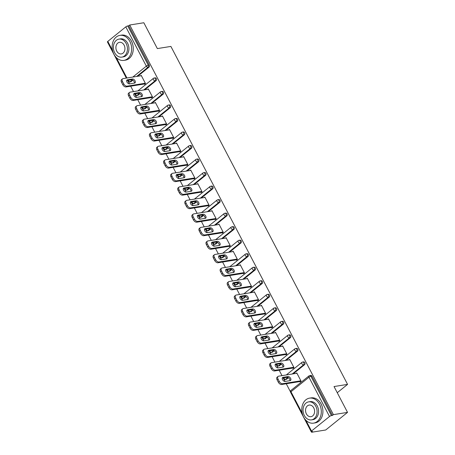 <?xml version="1.0" encoding="UTF-8"?>
<svg xmlns="http://www.w3.org/2000/svg" width="455" height="455" viewBox="0 0 455 455"><rect width="100%" height="100%" fill="white"/><g stroke="black" fill="none" stroke-linecap="round" stroke-linejoin="round"><path stroke-width="0.68" d="M126.331 78.101L107.431 41.945A1.519 0.392 -27.6 0 1 107.807 41.394L125.807 26.868A1.519 0.392 -27.6 0 1 127.73 25.946L128.759 25.781L129.715 25.008L143.837 22.75L157.345 48.588L170.887 46.421L347.569 384.384L334.027 386.545L347.535 412.384L325.717 429.992L311.595 432.25L312.551 431.482L311.521 431.647A1.519 0.392 152.4 0 1 311.129 431.579L290.591 392.301A1.519 0.392 152.4 0 1 290.973 391.755L302.194 413.214M128.316 81.667L129.476 83.891M130.682 86.194L133.514 91.609M134.72 93.912L134.868 94.202M135.385 95.192L136.551 97.415M137.757 99.719L140.584 105.133M141.789 107.437L141.943 107.727M142.455 108.717L143.621 110.94M144.826 113.249L147.653 118.658M148.859 120.962L149.012 121.252M149.53 122.241L150.69 124.465M151.896 126.774L154.728 132.183M155.929 134.487L156.082 134.777M156.6 135.766L157.76 137.99M158.966 140.299L161.798 145.708M163.004 148.012L163.152 148.302M163.669 149.291L164.835 151.515M166.041 153.824L168.868 159.233M170.073 161.542L170.227 161.832M170.739 162.816L171.905 165.04M173.11 167.349L175.937 172.763M177.143 175.067L177.296 175.357M177.808 176.341L178.974 178.565M180.18 180.874L183.012 186.288M184.212 188.592L184.366 188.882M184.884 189.866L186.044 192.095M187.25 194.399L190.082 199.813M191.288 202.117L191.436 202.407M191.953 203.391L193.119 205.62M194.325 207.924L197.151 213.338M198.357 215.642L198.505 215.932M199.023 216.916L200.189 219.145M201.394 221.448L204.221 226.863M205.427 229.166L205.58 229.456M206.092 230.44L207.258 232.67M208.464 234.973L211.296 240.388M212.496 242.691L212.65 242.981M213.167 243.971L214.328 246.195M215.533 248.498L218.366 253.913M219.572 256.216L219.719 256.506M220.237 257.496L221.397 259.72M222.603 262.023L225.435 267.438M226.641 269.741L226.789 270.031M227.307 271.021L228.473 273.245M229.678 275.554L232.505 280.962M233.711 283.266L233.864 283.556M234.376 284.546L235.542 286.769M236.748 289.079L239.575 294.487M240.78 296.791L240.934 297.081M241.451 298.071L242.612 300.294M243.817 302.603L246.65 308.012M247.85 310.316L248.003 310.611M248.521 311.595L249.681 313.819M250.887 316.128L253.719 321.543M254.925 323.846L255.073 324.136M255.591 325.12L256.757 327.344M257.962 329.653L260.789 335.068M261.995 337.371L262.148 337.661M262.66 338.645L263.826 340.875M265.032 343.178L267.858 348.593M269.064 350.896L269.218 351.186M269.735 352.17L270.896 354.399M272.101 356.703L274.934 362.117M276.134 364.421L276.287 364.711M276.805 365.695L277.965 367.924M279.171 370.228L282.003 375.642M283.209 377.946L283.357 378.236M283.875 379.22L285.04 381.449M286.246 383.753L290.432 391.761M311.288 431.659L311.595 432.25M337.252 392.71L347.569 384.384M329.505 416.501L308.973 377.229A1.519 0.392 152.4 0 1 310.896 376.302A1.519 1.16 -99.1 0 0 309.701 375.574L310.731 375.409A1.519 1.16 80.9 0 1 311.925 376.137L310.896 376.302L331.428 415.58A1.519 0.392 152.4 0 0 329.505 416.501L311.504 431.027A1.519 0.392 152.4 0 0 311.129 431.579M311.925 376.137L332.457 415.415L333.413 414.641L347.535 412.384M331.428 415.58L332.457 415.415M129.715 25.008L333.413 414.641M296.182 373.373L296.762 372.907L301.068 381.142L300.112 381.91L299.93 381.563M128.759 25.781L149.297 65.054A1.519 1.16 80.9 0 1 149.018 67.124L137.666 76.286M132.854 80.177L131.023 81.65A1.519 1.16 80.9 0 1 130.579 81.849L129.55 82.014A1.519 1.16 -99.1 0 0 129.988 81.815L131.023 81.65M138.093 95.175A1.519 1.16 80.9 0 1 137.655 95.374L136.619 95.539A1.519 1.16 -99.1 0 0 137.063 95.34L138.093 95.175L139.924 93.702M156.093 80.649L155.058 80.814A1.519 1.16 80.9 0 0 155.331 78.743A1.519 1.16 -99.1 0 0 154.143 78.015L155.172 77.85A1.519 1.16 80.9 0 1 156.366 78.578A1.519 1.16 80.9 0 1 156.093 80.649L144.736 89.811M145.162 108.7A1.519 1.16 80.9 0 1 144.724 108.904L143.689 109.069A1.519 1.16 -99.1 0 0 144.133 108.864L145.162 108.7L146.993 107.226M163.163 94.174L162.128 94.339A1.519 1.16 80.9 0 0 162.407 92.268A1.519 1.16 -99.1 0 0 161.212 91.54L162.242 91.375A1.519 1.16 80.9 0 1 163.436 92.103A1.519 1.16 80.9 0 1 163.163 94.174L151.811 103.336M152.232 122.23A1.519 1.16 80.9 0 1 151.794 122.429L150.764 122.594A1.519 1.16 -99.1 0 0 151.202 122.395L152.232 122.23L154.063 120.751M170.233 107.699L169.203 107.863A1.519 1.16 80.9 0 0 169.476 105.793A1.519 1.16 -99.1 0 0 168.282 105.065L169.311 104.9A1.519 1.16 80.9 0 1 170.506 105.628A1.519 1.16 80.9 0 1 170.233 107.699L158.88 116.867M159.307 135.755A1.519 1.16 80.9 0 1 158.863 135.954L157.834 136.119A1.519 1.16 -99.1 0 0 158.272 135.92L159.307 135.755L161.133 134.276M177.302 121.229L176.273 121.394A1.519 1.16 80.9 0 0 176.546 119.324A1.519 1.16 -99.1 0 0 175.351 118.59L176.386 118.425A1.519 1.16 80.9 0 1 177.581 119.159A1.519 1.16 80.9 0 1 177.302 121.229L165.95 130.392M166.376 149.28A1.519 1.16 80.9 0 1 165.938 149.479L164.903 149.644A1.519 1.16 -99.1 0 0 165.341 149.445L166.376 149.28L168.208 147.801M184.377 134.754L183.342 134.919A1.519 1.16 80.9 0 0 183.615 132.849A1.519 1.16 -99.1 0 0 182.421 132.115L183.456 131.95A1.519 1.16 80.9 0 1 184.65 132.684A1.519 1.16 80.9 0 1 184.377 134.754L173.019 143.916M173.446 162.805A1.519 1.16 80.9 0 1 173.008 163.004L171.973 163.169A1.519 1.16 -99.1 0 0 172.417 162.97L173.446 162.805L175.277 161.326M191.447 148.279L190.412 148.444A1.519 1.16 80.9 0 0 190.69 146.374A1.519 1.16 -99.1 0 0 189.496 145.64L190.526 145.475A1.519 1.16 80.9 0 1 191.72 146.209A1.519 1.16 80.9 0 1 191.447 148.279L180.095 157.441M180.516 176.33A1.519 1.16 80.9 0 1 180.078 176.529L179.048 176.694A1.519 1.16 -99.1 0 0 179.486 176.494L180.516 176.33L182.347 174.851M198.517 161.804L197.487 161.969A1.519 1.16 80.9 0 0 197.76 159.898A1.519 1.16 -99.1 0 0 196.566 159.165L197.595 159A1.519 1.16 80.9 0 1 198.789 159.733A1.519 1.16 80.9 0 1 198.517 161.804L187.164 170.966M187.591 189.854A1.519 1.16 80.9 0 1 187.147 190.054L186.118 190.218A1.519 1.16 -99.1 0 0 186.556 190.019L187.591 189.854L189.417 188.376M205.586 175.329L204.557 175.493A1.519 1.16 80.9 0 0 204.83 173.423A1.519 1.16 -99.1 0 0 203.635 172.69L204.67 172.525A1.519 1.16 80.9 0 1 205.865 173.258A1.519 1.16 80.9 0 1 205.586 175.329L194.234 184.491M194.66 203.379A1.519 1.16 80.9 0 1 194.217 203.578L193.187 203.743A1.519 1.16 -99.1 0 0 193.625 203.544L194.66 203.379L196.492 201.901M212.661 188.853L211.626 189.018A1.519 1.16 80.9 0 0 211.899 186.948A1.519 1.16 -99.1 0 0 210.705 186.22L211.74 186.055A1.519 1.16 80.9 0 1 212.934 186.783A1.519 1.16 80.9 0 1 212.661 188.853L201.303 198.016M201.73 216.904A1.519 1.16 80.9 0 1 201.292 217.103L200.257 217.268A1.519 1.16 -99.1 0 0 200.7 217.069L201.73 216.904L203.561 215.425M219.731 202.378L218.696 202.543A1.519 1.16 80.9 0 0 218.974 200.473A1.519 1.16 -99.1 0 0 217.78 199.745L218.81 199.58A1.519 1.16 80.9 0 1 220.004 200.308A1.519 1.16 80.9 0 1 219.731 202.378L208.373 211.541M208.799 230.429A1.519 1.16 80.9 0 1 208.362 230.628L207.332 230.793A1.519 1.16 -99.1 0 0 207.77 230.594L208.799 230.429L210.631 228.956M226.8 215.903L225.771 216.068A1.519 1.16 80.9 0 0 226.044 213.998A1.519 1.16 -99.1 0 0 224.85 213.27L225.879 213.105A1.519 1.16 80.9 0 1 227.073 213.833A1.519 1.16 80.9 0 1 226.8 215.903L215.448 225.066M215.875 243.954A1.519 1.16 80.9 0 1 215.431 244.153L214.402 244.318A1.519 1.16 -99.1 0 0 214.84 244.119L215.875 243.954L217.7 242.481M233.87 229.428L232.841 229.593A1.519 1.16 80.9 0 0 233.114 227.523A1.519 1.16 -99.1 0 0 231.919 226.795L232.954 226.63A1.519 1.16 80.9 0 1 234.143 227.358A1.519 1.16 80.9 0 1 233.87 229.428L222.518 238.591M222.944 257.479A1.519 1.16 80.9 0 1 222.501 257.684L221.471 257.849A1.519 1.16 -99.1 0 0 221.909 257.644L222.944 257.479L224.776 256.006M240.94 242.953L239.91 243.118A1.519 1.16 80.9 0 0 240.183 241.048A1.519 1.16 -99.1 0 0 238.989 240.32L240.024 240.155A1.519 1.16 80.9 0 1 241.218 240.883A1.519 1.16 80.9 0 1 240.94 242.953L229.587 252.115M230.014 271.009A1.519 1.16 80.9 0 1 229.576 271.208L228.541 271.373A1.519 1.16 -99.1 0 0 228.984 271.174L230.014 271.009L231.845 269.531M248.015 256.478L246.98 256.643A1.519 1.16 80.9 0 0 247.258 254.572A1.519 1.16 -99.1 0 0 246.064 253.844L247.093 253.68A1.519 1.16 80.9 0 1 248.288 254.408A1.519 1.16 80.9 0 1 248.015 256.478L236.657 265.646M237.083 284.534A1.519 1.16 80.9 0 1 236.645 284.733L235.61 284.898A1.519 1.16 -99.1 0 0 236.054 284.699L237.083 284.534L238.915 283.055M255.084 270.008L254.055 270.173A1.519 1.16 80.9 0 0 254.328 268.103A1.519 1.16 -99.1 0 0 253.134 267.369L254.163 267.204A1.519 1.16 80.9 0 1 255.357 267.932A1.519 1.16 80.9 0 1 255.084 270.008L243.732 279.171M244.153 298.059A1.519 1.16 80.9 0 1 243.715 298.258L242.686 298.423A1.519 1.16 -99.1 0 0 243.124 298.224L244.153 298.059L245.984 296.58M262.154 283.533L261.125 283.698A1.519 1.16 80.9 0 0 261.397 281.628A1.519 1.16 -99.1 0 0 260.203 280.894L261.233 280.729A1.519 1.16 80.9 0 1 262.427 281.463A1.519 1.16 80.9 0 1 262.154 283.533L250.802 292.696M251.228 311.584A1.519 1.16 80.9 0 1 250.785 311.783L249.755 311.948A1.519 1.16 -99.1 0 0 250.193 311.749L251.228 311.584L253.06 310.105M269.224 297.058L268.194 297.223A1.519 1.16 80.9 0 0 268.467 295.153A1.519 1.16 -99.1 0 0 267.273 294.419L268.308 294.254A1.519 1.16 80.9 0 1 269.502 294.988A1.519 1.16 80.9 0 1 269.224 297.058L257.871 306.221M258.298 325.109A1.519 1.16 80.9 0 1 257.86 325.308L256.825 325.473A1.519 1.16 -99.1 0 0 257.268 325.274L258.298 325.109L260.129 323.63M276.299 310.583L275.264 310.748A1.519 1.16 80.9 0 0 275.537 308.678A1.519 1.16 -99.1 0 0 274.348 307.944L275.377 307.779A1.519 1.16 80.9 0 1 276.572 308.513A1.519 1.16 80.9 0 1 276.299 310.583L264.941 319.746M265.367 338.634A1.519 1.16 80.9 0 1 264.929 338.833L263.894 338.998A1.519 1.16 -99.1 0 0 264.338 338.799L265.367 338.634L267.199 337.155M283.368 324.108L282.333 324.273A1.519 1.16 80.9 0 0 282.612 322.203A1.519 1.16 -99.1 0 0 281.418 321.469L282.447 321.304A1.519 1.16 80.9 0 1 283.641 322.038A1.519 1.16 80.9 0 1 283.368 324.108L272.016 333.27M272.437 352.159A1.519 1.16 80.9 0 1 271.999 352.358L270.97 352.523A1.519 1.16 -99.1 0 0 271.407 352.324L272.437 352.159L274.268 350.68M290.438 337.633L289.408 337.798A1.519 1.16 80.9 0 0 289.681 335.727A1.519 1.16 -99.1 0 0 288.487 334.999L289.517 334.834A1.519 1.16 80.9 0 1 290.711 335.562A1.519 1.16 80.9 0 1 290.438 337.633L279.086 346.795M279.512 365.683A1.519 1.16 80.9 0 1 279.069 365.883L278.039 366.048A1.519 1.16 -99.1 0 0 278.477 365.848L279.512 365.683L281.338 364.205M297.507 351.158L296.478 351.323A1.519 1.16 80.9 0 0 296.751 349.252A1.519 1.16 -99.1 0 0 295.557 348.524L296.592 348.359A1.519 1.16 80.9 0 1 297.786 349.087A1.519 1.16 80.9 0 1 297.507 351.158L286.155 360.32M286.582 379.208A1.519 1.16 80.9 0 1 286.144 379.407L285.109 379.572A1.519 1.16 -99.1 0 0 285.547 379.373L286.582 379.208L288.413 377.73M304.583 364.683L303.548 364.847A1.519 1.16 80.9 0 0 303.821 362.777A1.519 1.16 -99.1 0 0 302.626 362.049L303.661 361.884A1.519 1.16 80.9 0 1 304.856 362.612A1.519 1.16 80.9 0 1 304.583 364.683L293.225 373.845M292.861 368.038L293.043 368.385L293.993 367.617L289.687 359.382L289.107 359.848M285.791 354.513L285.973 354.86L286.923 354.092L282.618 345.857L282.037 346.323M278.716 340.988L278.898 341.335L279.853 340.567L275.548 332.332L274.968 332.798M271.646 327.464L271.828 327.81L272.784 327.043L268.478 318.801L267.898 319.274M264.577 313.939L264.759 314.286L265.714 313.518L261.403 305.277L260.823 305.749M257.507 300.414L257.689 300.761L258.639 299.987L254.334 291.752L253.754 292.224M250.432 286.889L250.614 287.236L251.569 286.462L247.264 278.227L246.684 278.699M243.362 273.364L243.544 273.711L244.5 272.937L240.194 264.702L239.614 265.168M236.293 259.839L236.475 260.186L237.43 259.413L233.125 251.177L232.539 251.643M229.223 246.309L229.405 246.655L230.355 245.888L226.05 237.652L225.47 238.119M222.154 232.784L222.33 233.131L223.286 232.363L218.98 224.127L218.4 224.594M215.079 219.259L215.261 219.606L216.216 218.838L211.911 210.602L211.33 211.069M208.009 205.734L208.191 206.081L209.146 205.313L204.841 197.078L204.255 197.544M200.939 192.209L201.121 192.556L202.071 191.788L197.766 183.553L197.186 184.019M193.87 178.684L194.046 179.031L195.002 178.263L190.696 170.022L190.116 170.494M186.795 165.159L186.977 165.506L187.932 164.738L183.627 156.497L183.046 156.969M179.725 151.634L179.907 151.981L180.862 151.208L176.557 142.972L175.977 143.444M172.655 138.11L172.837 138.457L173.787 137.683L169.482 129.447L168.902 129.92M165.586 124.585L165.768 124.932L166.718 124.158L162.412 115.923L161.832 116.389M158.511 111.06L158.693 111.407L159.648 110.633L155.343 102.398L154.763 102.864M151.441 97.535L151.623 97.876L152.579 97.108L148.273 88.873L147.693 89.339M144.371 84.004L144.553 84.351L145.509 83.584L141.198 75.348L140.618 75.814M279.279 381.432L278.05 379.095L277.101 379.862L278.324 382.206L279.279 381.432A3.037 1.797 51.1 0 0 282.572 383.724L300.886 380.795M278.05 379.095A3.037 1.797 51.1 0 1 278.079 376.416A3.037 1.797 51.1 0 1 278.625 376.183L296.944 373.254M290.142 380.636A2.377 1.405 51.1 0 0 290.574 380.448A2.377 1.405 51.1 0 0 290.404 378.025A2.377 1.405 51.1 0 0 288.015 376.558L282.982 377.366A2.377 1.405 51.1 0 0 282.555 377.548A2.377 1.405 51.1 0 0 282.726 379.971A2.377 1.405 51.1 0 0 285.114 381.438L290.142 380.636M282.572 383.724L281.617 384.492L300.692 381.444M281.617 384.492A3.037 1.797 -128.9 0 1 278.324 382.206M277.101 379.862A3.037 1.797 -128.9 0 1 277.123 377.189L278.079 376.416M289.943 380.664A2.377 1.405 51.1 0 0 289.13 378.378A2.377 1.405 51.1 0 0 287.06 377.332L282.231 378.099M272.204 367.907L270.981 365.564L270.025 366.338L271.254 368.675L272.204 367.907A3.037 1.797 51.1 0 0 275.502 370.199L293.816 367.27M270.981 365.564A3.037 1.797 51.1 0 1 271.009 362.891A3.037 1.797 51.1 0 1 271.555 362.658L289.869 359.729M283.073 367.111A2.377 1.405 51.1 0 0 283.505 366.923A2.377 1.405 51.1 0 0 283.329 364.5A2.377 1.405 51.1 0 0 280.945 363.033L275.912 363.841A2.377 1.405 51.1 0 0 275.485 364.023A2.377 1.405 51.1 0 0 275.656 366.446A2.377 1.405 51.1 0 0 278.045 367.913L283.073 367.111M275.502 370.199L274.547 370.967L293.623 367.919M274.547 370.967A3.037 1.797 -128.9 0 1 271.254 368.675M270.025 366.338A3.037 1.797 -128.9 0 1 270.054 363.664L271.009 362.891M282.873 367.139A2.377 1.405 51.1 0 0 282.06 364.853A2.377 1.405 51.1 0 0 279.99 363.801L275.161 364.574M265.134 354.382L263.911 352.039L262.956 352.813L264.179 355.15L265.134 354.382A3.037 1.797 51.1 0 0 268.427 356.674L286.741 353.745M263.911 352.039A3.037 1.797 51.1 0 1 263.94 349.366A3.037 1.797 51.1 0 1 264.486 349.133L282.8 346.204M276.003 353.586A2.377 1.405 51.1 0 0 276.43 353.399A2.377 1.405 51.1 0 0 276.259 350.976A2.377 1.405 51.1 0 0 273.87 349.508L268.842 350.31A2.377 1.405 51.1 0 0 268.41 350.498A2.377 1.405 51.1 0 0 268.587 352.921A2.377 1.405 51.1 0 0 270.975 354.388L276.003 353.586M268.427 356.674L267.477 357.442L286.553 354.394M267.477 357.442A3.037 1.797 -128.9 0 1 264.179 355.15M262.956 352.813A3.037 1.797 -128.9 0 1 262.984 350.14L263.94 349.366M275.804 353.615A2.377 1.405 51.1 0 0 274.991 351.328A2.377 1.405 51.1 0 0 272.92 350.276L268.092 351.05M258.065 340.858L256.842 338.514L255.886 339.288L257.109 341.625L258.065 340.858A3.037 1.797 51.1 0 0 261.358 343.15L279.671 340.221M256.842 338.514A3.037 1.797 51.1 0 1 256.865 335.841A3.037 1.797 51.1 0 1 257.416 335.608L275.73 332.673M268.933 340.056A2.377 1.405 51.1 0 0 269.36 339.874A2.377 1.405 51.1 0 0 269.189 337.451A2.377 1.405 51.1 0 0 266.801 335.983L261.773 336.785A2.377 1.405 51.1 0 0 261.341 336.973A2.377 1.405 51.1 0 0 261.517 339.396A2.377 1.405 51.1 0 0 263.9 340.863L268.933 340.056M261.358 343.15L260.402 343.917L279.478 340.869M260.402 343.917A3.037 1.797 -128.9 0 1 257.109 341.625M255.886 339.288A3.037 1.797 -128.9 0 1 255.915 336.615L256.865 335.841M268.729 340.09A2.377 1.405 51.1 0 0 267.921 337.803A2.377 1.405 51.1 0 0 265.845 336.751L261.016 337.525M250.995 327.333L249.767 324.989L248.817 325.763L250.04 328.101L250.995 327.333A3.037 1.797 51.1 0 0 254.288 329.625L272.602 326.696M249.767 324.989A3.037 1.797 51.1 0 1 249.795 322.316A3.037 1.797 51.1 0 1 250.341 322.077L268.66 319.148M261.858 326.531A2.377 1.405 51.1 0 0 262.29 326.349A2.377 1.405 51.1 0 0 262.12 323.926A2.377 1.405 51.1 0 0 259.731 322.459L254.698 323.26A2.377 1.405 51.1 0 0 254.271 323.448A2.377 1.405 51.1 0 0 254.442 325.871A2.377 1.405 51.1 0 0 256.83 327.338L261.858 326.531M254.288 329.625L253.333 330.393L272.409 327.344M253.333 330.393A3.037 1.797 -128.9 0 1 250.04 328.101M248.817 325.763A3.037 1.797 -128.9 0 1 248.839 323.084L249.795 322.316M261.659 326.565A2.377 1.405 51.1 0 0 260.851 324.278A2.377 1.405 51.1 0 0 258.776 323.226L253.947 324M243.92 313.808L242.697 311.465L241.742 312.232L242.97 314.576L243.92 313.808A3.037 1.797 51.1 0 0 247.219 316.1L265.532 313.171M242.697 311.465A3.037 1.797 51.1 0 1 242.725 308.791A3.037 1.797 51.1 0 1 243.271 308.553L261.585 305.623M254.789 313.006A2.377 1.405 51.1 0 0 255.221 312.824A2.377 1.405 51.1 0 0 255.045 310.401A2.377 1.405 51.1 0 0 252.661 308.934L247.628 309.736A2.377 1.405 51.1 0 0 247.201 309.923A2.377 1.405 51.1 0 0 247.372 312.346A2.377 1.405 51.1 0 0 249.761 313.813L254.789 313.006M247.219 316.1L246.263 316.868L265.339 313.813M246.263 316.868A3.037 1.797 -128.9 0 1 242.97 314.576M241.742 312.232A3.037 1.797 -128.9 0 1 241.77 309.559L242.725 308.791M254.59 313.04A2.377 1.405 51.1 0 0 253.776 310.754A2.377 1.405 51.1 0 0 251.706 309.701L246.877 310.475M319.495 404.222A12.66 9.674 -99.1 0 0 309.548 398.136A12.66 9.674 -99.1 0 0 303.593 417.053A12.66 9.674 -99.1 0 0 313.546 423.139A12.66 9.674 -99.1 0 0 319.495 404.222M313.546 423.139L315.156 422.883A12.66 9.674 -99.1 0 0 321.105 403.966A12.66 9.674 -99.1 0 0 311.157 397.88L309.548 398.136M308.621 401.873L310.105 401.634A9.117 6.967 80.9 0 1 317.272 406.019A9.117 6.967 80.9 0 1 312.983 419.641L311.504 419.874A9.117 6.967 -99.1 0 0 315.787 406.252A9.117 6.967 -99.1 0 0 308.621 401.873A9.117 6.967 -99.1 0 0 304.338 415.495A9.117 6.967 -99.1 0 0 311.504 419.874M306.374 413.851A5.875 4.487 -99.1 0 0 310.992 416.678A5.875 4.487 -99.1 0 0 313.751 407.896A5.875 4.487 -99.1 0 0 309.133 405.075A5.875 4.487 -99.1 0 0 306.374 413.851M129.851 41.462A12.66 9.674 -99.1 0 0 119.898 35.376A12.66 9.674 -99.1 0 0 113.949 54.299A12.66 9.674 -99.1 0 0 123.902 60.378A12.66 9.674 -99.1 0 0 129.851 41.462M123.902 60.378L125.512 60.123A12.66 9.674 -99.1 0 0 131.461 41.206A12.66 9.674 -99.1 0 0 121.513 35.12L119.898 35.376M118.977 39.119L120.461 38.88A9.117 6.967 80.9 0 1 127.622 43.259A9.117 6.967 80.9 0 1 123.339 56.881L121.855 57.12A9.117 6.967 -99.1 0 0 126.143 43.498A9.117 6.967 -99.1 0 0 118.977 39.119A9.117 6.967 -99.1 0 0 114.694 52.734A9.117 6.967 -99.1 0 0 121.855 57.12M116.73 51.096A5.875 4.487 -99.1 0 0 121.343 53.917A5.875 4.487 -99.1 0 0 124.107 45.142A5.875 4.487 -99.1 0 0 119.489 42.315A5.875 4.487 -99.1 0 0 116.73 51.096M236.85 300.283L235.627 297.94L234.672 298.708L235.895 301.051L236.85 300.283A3.037 1.797 51.1 0 0 240.143 302.575L258.457 299.64M235.627 297.94A3.037 1.797 51.1 0 1 235.656 295.267A3.037 1.797 51.1 0 1 236.202 295.028L254.516 292.099M247.719 299.481A2.377 1.405 51.1 0 0 248.151 299.299A2.377 1.405 51.1 0 0 247.975 296.876A2.377 1.405 51.1 0 0 245.586 295.409L240.558 296.211A2.377 1.405 51.1 0 0 240.126 296.398A2.377 1.405 51.1 0 0 240.303 298.821A2.377 1.405 51.1 0 0 242.691 300.289L247.719 299.481M240.143 302.575L239.194 303.343L258.269 300.289M239.194 303.343A3.037 1.797 -128.9 0 1 235.895 301.051M234.672 298.708A3.037 1.797 -128.9 0 1 234.7 296.034L235.656 295.267M247.52 299.515A2.377 1.405 51.1 0 0 246.707 297.229A2.377 1.405 51.1 0 0 244.636 296.177L239.808 296.95M229.781 286.758L228.558 284.415L227.602 285.183L228.825 287.526L229.781 286.758A3.037 1.797 51.1 0 0 233.074 289.044L251.387 286.115M228.558 284.415A3.037 1.797 51.1 0 1 228.581 281.742A3.037 1.797 51.1 0 1 229.132 281.503L247.446 278.574M240.649 285.956A2.377 1.405 51.1 0 0 241.076 285.768A2.377 1.405 51.1 0 0 240.905 283.351A2.377 1.405 51.1 0 0 238.517 281.884L233.489 282.686A2.377 1.405 51.1 0 0 233.057 282.873A2.377 1.405 51.1 0 0 233.233 285.296A2.377 1.405 51.1 0 0 235.616 286.764L240.649 285.956M233.074 289.044L232.118 289.818L251.194 286.764M232.118 289.818A3.037 1.797 -128.9 0 1 228.825 287.526M227.602 285.183A3.037 1.797 -128.9 0 1 227.631 282.51L228.581 281.742M240.445 285.99A2.377 1.405 51.1 0 0 239.637 283.704A2.377 1.405 51.1 0 0 237.561 282.652L232.732 283.425M222.711 273.227L221.483 270.89L220.533 271.658L221.756 274.001L222.711 273.227A3.037 1.797 51.1 0 0 226.004 275.52L244.318 272.59M221.483 270.89A3.037 1.797 51.1 0 1 221.511 268.217A3.037 1.797 51.1 0 1 222.063 267.978L240.376 265.049M233.574 272.431A2.377 1.405 51.1 0 0 234.006 272.244A2.377 1.405 51.1 0 0 233.836 269.821A2.377 1.405 51.1 0 0 231.447 268.353L226.419 269.161A2.377 1.405 51.1 0 0 225.987 269.349A2.377 1.405 51.1 0 0 226.158 271.766A2.377 1.405 51.1 0 0 228.546 273.233L233.574 272.431M226.004 275.52L225.049 276.293L244.125 273.239M225.049 276.293A3.037 1.797 -128.9 0 1 221.756 274.001M220.533 271.658A3.037 1.797 -128.9 0 1 220.556 268.985L221.511 268.217M233.375 272.465A2.377 1.405 51.1 0 0 232.568 270.179A2.377 1.405 51.1 0 0 230.492 269.127L225.663 269.9M215.636 259.703L214.413 257.365L213.463 258.133L214.686 260.476L215.636 259.703A3.037 1.797 51.1 0 0 218.935 261.995L237.248 259.066M214.413 257.365A3.037 1.797 51.1 0 1 214.441 254.692A3.037 1.797 51.1 0 1 214.987 254.453L233.301 251.524M226.505 258.906A2.377 1.405 51.1 0 0 226.937 258.719A2.377 1.405 51.1 0 0 226.761 256.296A2.377 1.405 51.1 0 0 224.378 254.828L219.344 255.636A2.377 1.405 51.1 0 0 218.918 255.818A2.377 1.405 51.1 0 0 219.088 258.241A2.377 1.405 51.1 0 0 221.477 259.708L226.505 258.906M218.935 261.995L217.979 262.768L237.055 259.714M217.979 262.768A3.037 1.797 -128.9 0 1 214.686 260.476M213.463 258.133A3.037 1.797 -128.9 0 1 213.486 255.46L214.441 254.692M226.306 258.94A2.377 1.405 51.1 0 0 225.492 256.654A2.377 1.405 51.1 0 0 223.422 255.602L218.593 256.375M208.566 246.178L207.344 243.84L206.388 244.608L207.611 246.951L208.566 246.178A3.037 1.797 51.1 0 0 211.859 248.47L230.173 245.541M207.344 243.84A3.037 1.797 51.1 0 1 207.372 241.167A3.037 1.797 51.1 0 1 207.918 240.928L226.232 237.999M219.435 245.381A2.377 1.405 51.1 0 0 219.867 245.194A2.377 1.405 51.1 0 0 219.691 242.771A2.377 1.405 51.1 0 0 217.302 241.304L212.275 242.111A2.377 1.405 51.1 0 0 211.848 242.293A2.377 1.405 51.1 0 0 212.019 244.716A2.377 1.405 51.1 0 0 214.407 246.183L219.435 245.381M211.859 248.47L210.91 249.243L229.985 246.189M210.91 249.243A3.037 1.797 -128.9 0 1 207.611 246.951M206.388 244.608A3.037 1.797 -128.9 0 1 206.416 241.935L207.372 241.167M219.236 245.41A2.377 1.405 51.1 0 0 218.423 243.124A2.377 1.405 51.1 0 0 216.352 242.077L211.524 242.851M201.497 232.653L200.274 230.315L199.318 231.083L200.541 233.426L201.497 232.653A3.037 1.797 51.1 0 0 204.79 234.945L223.104 232.016M200.274 230.315A3.037 1.797 51.1 0 1 200.297 227.636A3.037 1.797 51.1 0 1 200.848 227.403L219.162 224.474M212.366 231.857A2.377 1.405 51.1 0 0 212.792 231.669A2.377 1.405 51.1 0 0 212.621 229.246A2.377 1.405 51.1 0 0 210.233 227.779L205.205 228.586A2.377 1.405 51.1 0 0 204.773 228.768A2.377 1.405 51.1 0 0 204.949 231.191A2.377 1.405 51.1 0 0 207.332 232.659L212.366 231.857M204.79 234.945L203.834 235.713L222.916 232.664M203.834 235.713A3.037 1.797 -128.9 0 1 200.541 233.426M199.318 231.083A3.037 1.797 -128.9 0 1 199.347 228.41L200.297 227.636M212.161 231.885A2.377 1.405 51.1 0 0 211.353 229.599A2.377 1.405 51.1 0 0 209.277 228.552L204.449 229.32M194.427 219.128L193.204 216.785L192.249 217.558L193.472 219.896L194.427 219.128A3.037 1.797 51.1 0 0 197.72 221.42L216.034 218.491M193.204 216.785A3.037 1.797 51.1 0 1 193.227 214.112A3.037 1.797 51.1 0 1 193.779 213.878L212.093 210.949M205.296 218.332A2.377 1.405 51.1 0 0 205.723 218.144A2.377 1.405 51.1 0 0 205.552 215.721A2.377 1.405 51.1 0 0 203.163 214.254L198.135 215.061A2.377 1.405 51.1 0 0 197.703 215.243A2.377 1.405 51.1 0 0 197.874 217.666A2.377 1.405 51.1 0 0 200.263 219.134L205.296 218.332M197.72 221.42L196.765 222.188L215.841 219.139M196.765 222.188A3.037 1.797 -128.9 0 1 193.472 219.896M192.249 217.558A3.037 1.797 -128.9 0 1 192.272 214.885L193.227 214.112M205.091 218.36A2.377 1.405 51.1 0 0 204.284 216.074A2.377 1.405 51.1 0 0 202.208 215.027L197.379 215.795M187.352 205.603L186.129 203.26L185.179 204.033L186.402 206.371L187.352 205.603A3.037 1.797 51.1 0 0 190.651 207.895L208.964 204.966M186.129 203.26A3.037 1.797 51.1 0 1 186.158 200.587A3.037 1.797 51.1 0 1 186.704 200.354L205.017 197.424M198.221 204.807A2.377 1.405 51.1 0 0 198.653 204.619A2.377 1.405 51.1 0 0 198.482 202.196A2.377 1.405 51.1 0 0 196.094 200.729L191.06 201.537A2.377 1.405 51.1 0 0 190.634 201.719A2.377 1.405 51.1 0 0 190.804 204.141A2.377 1.405 51.1 0 0 193.193 205.609L198.221 204.807M190.651 207.895L189.695 208.663L208.771 205.614M189.695 208.663A3.037 1.797 -128.9 0 1 186.402 206.371M185.179 204.033A3.037 1.797 -128.9 0 1 185.202 201.36L186.158 200.587M198.022 204.835A2.377 1.405 51.1 0 0 197.208 202.549A2.377 1.405 51.1 0 0 195.138 201.497L190.309 202.27M180.282 192.078L179.06 189.735L178.104 190.508L179.333 192.846L180.282 192.078A3.037 1.797 51.1 0 0 183.575 194.37L201.895 191.441M179.06 189.735A3.037 1.797 51.1 0 1 179.088 187.062A3.037 1.797 51.1 0 1 179.634 186.829L197.948 183.9M191.151 191.276A2.377 1.405 51.1 0 0 191.583 191.094A2.377 1.405 51.1 0 0 191.407 188.671A2.377 1.405 51.1 0 0 189.024 187.204L183.991 188.006A2.377 1.405 51.1 0 0 183.564 188.194A2.377 1.405 51.1 0 0 183.735 190.617A2.377 1.405 51.1 0 0 186.123 192.084L191.151 191.276M183.575 194.37L182.626 195.138L201.701 192.09M182.626 195.138A3.037 1.797 -128.9 0 1 179.333 192.846M178.104 190.508A3.037 1.797 -128.9 0 1 178.132 187.835L179.088 187.062M190.952 191.31A2.377 1.405 51.1 0 0 190.139 189.024A2.377 1.405 51.1 0 0 188.069 187.972L183.24 188.745M173.213 178.553L171.99 176.21L171.035 176.984L172.257 179.321L173.213 178.553A3.037 1.797 51.1 0 0 176.506 180.845L194.82 177.916M171.99 176.21A3.037 1.797 51.1 0 1 172.013 173.537A3.037 1.797 51.1 0 1 172.564 173.298L190.878 170.369M184.082 177.751A2.377 1.405 51.1 0 0 184.508 177.569A2.377 1.405 51.1 0 0 184.338 175.147A2.377 1.405 51.1 0 0 181.949 173.679L176.921 174.481A2.377 1.405 51.1 0 0 176.489 174.669A2.377 1.405 51.1 0 0 176.665 177.092A2.377 1.405 51.1 0 0 179.048 178.559L184.082 177.751M176.506 180.845L175.556 181.613L194.632 178.565M175.556 181.613A3.037 1.797 -128.9 0 1 172.257 179.321M171.035 176.984A3.037 1.797 -128.9 0 1 171.063 174.305L172.013 173.537M183.883 177.786A2.377 1.405 51.1 0 0 183.069 175.499A2.377 1.405 51.1 0 0 180.999 174.447L176.165 175.22M166.143 165.029L164.92 162.685L163.965 163.453L165.188 165.796L166.143 165.029A3.037 1.797 51.1 0 0 169.436 167.321L187.75 164.392M164.92 162.685A3.037 1.797 51.1 0 1 164.943 160.012A3.037 1.797 51.1 0 1 165.495 159.773L183.809 156.844M177.012 164.227A2.377 1.405 51.1 0 0 177.439 164.045A2.377 1.405 51.1 0 0 177.268 161.622A2.377 1.405 51.1 0 0 174.879 160.154L169.851 160.956A2.377 1.405 51.1 0 0 169.419 161.144A2.377 1.405 51.1 0 0 169.59 163.567A2.377 1.405 51.1 0 0 171.979 165.034L177.012 164.227M169.436 167.321L168.481 168.088L187.557 165.04M168.481 168.088A3.037 1.797 -128.9 0 1 165.188 165.796M163.965 163.453A3.037 1.797 -128.9 0 1 163.993 160.78L164.943 160.012M176.807 164.261A2.377 1.405 51.1 0 0 176 161.974A2.377 1.405 51.1 0 0 173.924 160.922L169.095 161.696M159.074 151.504L157.845 149.16L156.895 149.928L158.118 152.271L159.074 151.504A3.037 1.797 51.1 0 0 162.367 153.796L180.68 150.861M157.845 149.16A3.037 1.797 51.1 0 1 157.874 146.487A3.037 1.797 51.1 0 1 158.42 146.248L176.739 143.319M169.937 150.702A2.377 1.405 51.1 0 0 170.369 150.52A2.377 1.405 51.1 0 0 170.198 148.097A2.377 1.405 51.1 0 0 167.81 146.629L162.776 147.431A2.377 1.405 51.1 0 0 162.35 147.619A2.377 1.405 51.1 0 0 162.52 150.042A2.377 1.405 51.1 0 0 164.909 151.509L169.937 150.702M162.367 153.796L161.411 154.563L180.487 151.509M161.411 154.563A3.037 1.797 -128.9 0 1 158.118 152.271M156.895 149.928A3.037 1.797 -128.9 0 1 156.918 147.255L157.874 146.487M169.738 150.736A2.377 1.405 51.1 0 0 168.924 148.449A2.377 1.405 51.1 0 0 166.854 147.397L162.025 148.171M151.998 137.979L150.776 135.635L149.82 136.403L151.049 138.747L151.998 137.979A3.037 1.797 51.1 0 0 155.297 140.265L173.611 137.336M150.776 135.635A3.037 1.797 51.1 0 1 150.804 132.962A3.037 1.797 51.1 0 1 151.35 132.724L169.664 129.794M162.867 137.177A2.377 1.405 51.1 0 0 163.299 136.995A2.377 1.405 51.1 0 0 163.123 134.572A2.377 1.405 51.1 0 0 160.74 133.105L155.707 133.906A2.377 1.405 51.1 0 0 155.28 134.094A2.377 1.405 51.1 0 0 155.451 136.517A2.377 1.405 51.1 0 0 157.839 137.984L162.867 137.177M155.297 140.265L154.342 141.039L173.418 137.984M154.342 141.039A3.037 1.797 -128.9 0 1 151.049 138.747M149.82 136.403A3.037 1.797 -128.9 0 1 149.849 133.73L150.804 132.962M162.668 137.211A2.377 1.405 51.1 0 0 161.855 134.925A2.377 1.405 51.1 0 0 159.785 133.872L154.956 134.646M144.929 124.448L143.706 122.111L142.751 122.878L143.973 125.222L144.929 124.448A3.037 1.797 51.1 0 0 148.222 126.74L166.536 123.811M143.706 122.111A3.037 1.797 51.1 0 1 143.734 119.438A3.037 1.797 51.1 0 1 144.28 119.199L162.594 116.27M155.798 123.652A2.377 1.405 51.1 0 0 156.224 123.464A2.377 1.405 51.1 0 0 156.054 121.041A2.377 1.405 51.1 0 0 153.665 119.58L148.637 120.382A2.377 1.405 51.1 0 0 148.205 120.569A2.377 1.405 51.1 0 0 148.381 122.987A2.377 1.405 51.1 0 0 150.77 124.454L155.798 123.652M148.222 126.74L147.272 127.514L166.348 124.46M147.272 127.514A3.037 1.797 -128.9 0 1 143.973 125.222M142.751 122.878A3.037 1.797 -128.9 0 1 142.779 120.205L143.734 119.438M155.599 123.686A2.377 1.405 51.1 0 0 154.785 121.4A2.377 1.405 51.1 0 0 152.715 120.347L147.886 121.121M137.859 110.923L136.637 108.586L135.681 109.354L136.904 111.697L137.859 110.923A3.037 1.797 51.1 0 0 141.152 113.215L159.466 110.286M136.637 108.586A3.037 1.797 51.1 0 1 136.659 105.913A3.037 1.797 51.1 0 1 137.211 105.674L155.525 102.745M148.728 110.127A2.377 1.405 51.1 0 0 149.155 109.939A2.377 1.405 51.1 0 0 148.984 107.516A2.377 1.405 51.1 0 0 146.595 106.049L141.568 106.857A2.377 1.405 51.1 0 0 141.135 107.039A2.377 1.405 51.1 0 0 141.312 109.462A2.377 1.405 51.1 0 0 143.695 110.929L148.728 110.127M141.152 113.215L140.197 113.989L159.273 110.935M140.197 113.989A3.037 1.797 -128.9 0 1 136.904 111.697M135.681 109.354A3.037 1.797 -128.9 0 1 135.709 106.68L136.659 105.913M148.523 110.161A2.377 1.405 51.1 0 0 147.716 107.875A2.377 1.405 51.1 0 0 145.64 106.823L140.811 107.596M130.79 97.398L129.561 95.061L128.611 95.829L129.834 98.172L130.79 97.398A3.037 1.797 51.1 0 0 134.083 99.691L152.397 96.761M129.561 95.061A3.037 1.797 51.1 0 1 129.59 92.388A3.037 1.797 51.1 0 1 130.141 92.149L148.455 89.22M141.653 96.602A2.377 1.405 51.1 0 0 142.085 96.415A2.377 1.405 51.1 0 0 141.915 93.992A2.377 1.405 51.1 0 0 139.526 92.524L134.492 93.332A2.377 1.405 51.1 0 0 134.066 93.514A2.377 1.405 51.1 0 0 134.236 95.937A2.377 1.405 51.1 0 0 136.625 97.404L141.653 96.602M134.083 99.691L133.127 100.464L152.203 97.41M133.127 100.464A3.037 1.797 -128.9 0 1 129.834 98.172M128.611 95.829A3.037 1.797 -128.9 0 1 128.634 93.156L129.59 92.388M141.454 96.631A2.377 1.405 51.1 0 0 140.646 94.344A2.377 1.405 51.1 0 0 138.57 93.298L133.742 94.071M123.715 83.874L122.492 81.536L121.536 82.304L122.765 84.647L123.715 83.874A3.037 1.797 51.1 0 0 127.013 86.166L145.327 83.237M122.492 81.536A3.037 1.797 51.1 0 1 122.52 78.857A3.037 1.797 51.1 0 1 123.066 78.624L141.38 75.695M134.583 83.077A2.377 1.405 51.1 0 0 135.016 82.89A2.377 1.405 51.1 0 0 134.839 80.467A2.377 1.405 51.1 0 0 132.456 78.999L127.423 79.807A2.377 1.405 51.1 0 0 126.996 79.989A2.377 1.405 51.1 0 0 127.167 82.412A2.377 1.405 51.1 0 0 129.556 83.879L134.583 83.077M127.013 86.166L126.058 86.933L145.134 83.885M126.058 86.933A3.037 1.797 -128.9 0 1 122.765 84.647M121.536 82.304A3.037 1.797 -128.9 0 1 121.565 79.631L122.52 78.857M134.384 83.106A2.377 1.405 51.1 0 0 133.571 80.819A2.377 1.405 51.1 0 0 131.501 79.773L126.672 80.541M309.701 375.574A1.519 1.519 0 0 0 308.985 375.893A1.519 0.899 -128.9 0 0 308.973 377.229L290.973 391.755A1.519 0.899 -128.9 0 1 290.984 390.418A1.519 1.519 0 0 0 290.591 392.301M305.845 420.204L311.504 431.027M107.807 41.394L112.55 50.459M116.201 57.449L126.945 78.004M128.151 80.307L128.344 80.671L128.953 80.177M132.809 77.066L146.339 66.146L125.807 26.868M127.73 25.946L148.262 65.219L149.297 65.054M149.018 67.124L147.989 67.289A1.519 0.899 51.1 0 1 146.339 66.146A1.519 0.392 -27.6 0 1 148.262 65.219A1.519 1.16 80.9 0 1 147.989 67.289L136.637 76.451M127.537 80.404L127.963 81.218A1.519 0.392 -27.6 0 1 128.344 80.671A1.519 0.899 51.1 0 0 129.988 81.815L132.359 79.904M302.626 362.049A1.519 1.519 0 0 0 301.915 362.368A1.519 0.899 -128.9 0 0 301.904 363.704A1.519 0.899 51.1 0 0 303.548 364.847L292.195 374.01M287.918 377.462L285.547 379.373A1.519 0.899 51.1 0 1 283.903 378.23A1.519 0.899 -128.9 0 1 283.749 377.86M295.557 348.524A1.519 1.519 0 0 0 294.846 348.843A1.519 0.899 -128.9 0 0 294.829 350.179A1.519 0.899 51.1 0 0 296.478 351.323L285.126 360.485M280.849 363.937L278.477 365.848A1.519 0.899 51.1 0 1 276.833 364.705A1.519 0.899 -128.9 0 1 276.68 364.336M288.487 334.999A1.519 1.519 0 0 0 287.77 335.312A1.519 0.899 -128.9 0 0 287.759 336.654A1.519 0.899 51.1 0 0 289.408 337.798L278.05 346.96M273.774 350.413L271.407 352.324A1.519 0.899 51.1 0 1 269.758 351.18A1.519 0.899 -128.9 0 1 269.61 350.805M281.418 321.469A1.519 1.519 0 0 0 280.701 321.787A1.519 0.899 -128.9 0 0 280.689 323.124A1.519 0.899 51.1 0 0 282.333 324.273L270.981 333.435M266.704 336.888L264.338 338.799A1.519 0.899 51.1 0 1 262.689 337.655A1.519 0.899 -128.9 0 1 262.535 337.28M274.348 307.944A1.519 1.519 0 0 0 273.631 308.262A1.519 0.899 -128.9 0 0 273.62 309.599A1.519 0.899 51.1 0 0 275.264 310.748L263.911 319.911M259.634 323.363L257.268 325.274A1.519 0.899 51.1 0 1 255.619 324.125A1.519 0.899 -128.9 0 1 255.465 323.755M267.273 294.419A1.519 1.519 0 0 0 266.562 294.738A1.519 0.899 -128.9 0 0 266.545 296.074A1.519 0.899 51.1 0 0 268.194 297.223L256.842 306.386M252.565 309.838L250.193 311.749A1.519 0.899 51.1 0 1 248.549 310.6A1.519 0.899 -128.9 0 1 248.396 310.23M260.203 280.894A1.519 1.519 0 0 0 259.486 281.213A1.519 0.899 -128.9 0 0 259.475 282.549A1.519 0.899 51.1 0 0 261.125 283.698L249.767 292.861M245.495 296.313L243.124 298.224A1.519 0.899 51.1 0 1 241.474 297.075A1.519 0.899 -128.9 0 1 241.326 296.705M253.134 267.369A1.519 1.519 0 0 0 252.417 267.688A1.519 0.899 -128.9 0 0 252.406 269.024A1.519 0.899 51.1 0 0 254.055 270.173L242.697 279.336M238.42 282.782L236.054 284.699A1.519 0.899 51.1 0 1 234.405 283.55A1.519 0.899 -128.9 0 1 234.257 283.181M246.064 253.844A1.519 1.519 0 0 0 245.347 254.163A1.519 0.899 -128.9 0 0 245.336 255.5A1.519 0.899 51.1 0 0 246.98 256.643L235.627 265.811M231.35 269.258L228.984 271.174A1.519 0.899 51.1 0 1 227.335 270.025A1.519 0.899 -128.9 0 1 227.181 269.656M238.989 240.32A1.519 1.519 0 0 0 238.278 240.638A1.519 0.899 -128.9 0 0 238.261 241.975A1.519 0.899 51.1 0 0 239.91 243.118L228.558 252.28M224.281 255.733L221.909 257.644A1.519 0.899 51.1 0 1 220.265 256.501A1.519 0.899 -128.9 0 1 220.112 256.131M231.919 226.795A1.519 1.519 0 0 0 231.208 227.113A1.519 0.899 -128.9 0 0 231.191 228.45A1.519 0.899 51.1 0 0 232.841 229.593L221.488 238.756M217.211 242.208L214.84 244.119A1.519 0.899 51.1 0 1 213.19 242.976A1.519 0.899 -128.9 0 1 213.042 242.606M224.85 213.27A1.519 1.519 0 0 0 224.133 213.588A1.519 0.899 -128.9 0 0 224.122 214.925A1.519 0.899 51.1 0 0 225.771 216.068L214.413 225.231M210.136 228.683L207.77 230.594A1.519 0.899 51.1 0 1 206.121 229.451A1.519 0.899 -128.9 0 1 205.973 229.081M217.78 199.745A1.519 1.519 0 0 0 217.063 200.063A1.519 0.899 -128.9 0 0 217.052 201.4A1.519 0.899 51.1 0 0 218.696 202.543L207.344 211.706M203.066 215.158L200.7 217.069A1.519 0.899 51.1 0 1 199.051 215.926A1.519 0.899 -128.9 0 1 198.898 215.556M210.705 186.22A1.519 1.519 0 0 0 209.994 186.533A1.519 0.899 -128.9 0 0 209.982 187.875A1.519 0.899 51.1 0 0 211.626 189.018L200.274 198.181M195.997 201.633L193.625 203.544A1.519 0.899 51.1 0 1 191.982 202.401A1.519 0.899 -128.9 0 1 191.828 202.031M203.635 172.69A1.519 1.519 0 0 0 202.924 173.008A1.519 0.899 -128.9 0 0 202.907 174.345A1.519 0.899 51.1 0 0 204.557 175.493L193.204 184.656M188.927 188.108L186.556 190.019A1.519 0.899 51.1 0 1 184.912 188.876A1.519 0.899 -128.9 0 1 184.758 188.501M196.566 159.165A1.519 1.519 0 0 0 195.849 159.483A1.519 0.899 -128.9 0 0 195.838 160.82A1.519 0.899 51.1 0 0 197.487 161.969L186.129 171.131M181.852 174.583L179.486 176.494A1.519 0.899 51.1 0 1 177.837 175.346A1.519 0.899 -128.9 0 1 177.689 174.976M189.496 145.64A1.519 1.519 0 0 0 188.78 145.958A1.519 0.899 -128.9 0 0 188.768 147.295A1.519 0.899 51.1 0 0 190.412 148.444L179.06 157.606M174.783 161.059L172.417 162.97A1.519 0.899 51.1 0 1 170.767 161.821A1.519 0.899 -128.9 0 1 170.614 161.451M182.421 132.115A1.519 1.519 0 0 0 181.71 132.433A1.519 0.899 -128.9 0 0 181.699 133.77A1.519 0.899 51.1 0 0 183.342 134.919L171.99 144.081M167.713 147.534L165.341 149.445A1.519 0.899 51.1 0 1 163.698 148.296A1.519 0.899 -128.9 0 1 163.544 147.926M175.351 118.59A1.519 1.519 0 0 0 174.64 118.909A1.519 0.899 -128.9 0 0 174.623 120.245A1.519 0.899 51.1 0 0 176.273 121.394L164.92 130.557M160.643 134.003L158.272 135.92A1.519 0.899 51.1 0 1 156.628 134.771A1.519 0.899 -128.9 0 1 156.475 134.401M168.282 105.065A1.519 1.519 0 0 0 167.565 105.384A1.519 0.899 -128.9 0 0 167.554 106.72A1.519 0.899 51.1 0 0 169.203 107.863L157.845 117.032M153.568 120.478L151.202 122.395A1.519 0.899 51.1 0 1 149.553 121.246A1.519 0.899 -128.9 0 1 149.405 120.876M161.212 91.54A1.519 1.519 0 0 0 160.496 91.859A1.519 0.899 -128.9 0 0 160.484 93.195A1.519 0.899 51.1 0 0 162.128 94.339L150.776 103.501M146.499 106.953L144.133 108.864A1.519 0.899 51.1 0 1 142.483 107.721A1.519 0.899 -128.9 0 1 142.33 107.352M154.143 78.015A1.519 1.519 0 0 0 153.426 78.334A1.519 0.899 -128.9 0 0 153.415 79.671A1.519 0.899 51.1 0 0 155.058 80.814L143.706 89.976M139.429 93.429L137.063 95.34A1.519 0.899 51.1 0 1 135.414 94.196A1.519 0.899 -128.9 0 1 135.26 93.827M288.015 376.558L287.06 377.332M282.982 377.366L282.282 377.929M280.945 363.033L279.99 363.801M275.912 363.841L275.212 364.404M273.87 349.508L272.92 350.276M268.842 350.31L268.143 350.879M266.801 335.983L265.845 336.751M261.773 336.785L261.068 337.354M259.731 322.459L258.776 323.226M254.698 323.26L253.998 323.829M252.661 308.934L251.706 309.701M247.628 309.736L246.929 310.304M245.586 295.409L244.636 296.177M240.558 296.211L239.859 296.779M238.517 281.884L237.561 282.652M233.489 282.686L232.784 283.255M231.447 268.353L230.492 269.127M226.419 269.161L225.714 269.724M224.378 254.828L223.422 255.602M219.344 255.636L218.645 256.199M217.302 241.304L216.352 242.077M212.275 242.111L211.575 242.674M210.233 227.779L209.277 228.552M205.205 228.586L204.505 229.149M203.163 214.254L202.208 215.027M198.135 215.061L197.43 215.624M196.094 200.729L195.138 201.497M191.06 201.537L190.361 202.1M189.024 187.204L188.069 187.972M183.991 188.006L183.291 188.575M181.949 173.679L180.999 174.447M176.921 174.481L176.221 175.05M174.879 160.154L173.924 160.922M169.851 160.956L169.146 161.525M167.81 146.629L166.854 147.397M162.776 147.431L162.077 148M160.74 133.105L159.785 133.872M155.707 133.906L155.007 134.475M153.665 119.58L152.715 120.347M148.637 120.382L147.938 120.95M146.595 106.049L145.64 106.823M141.568 106.857L140.862 107.42M139.526 92.524L138.57 93.298M134.492 93.332L133.793 93.895M132.456 78.999L131.501 79.773M127.423 79.807L126.723 80.37M308.985 375.893L290.984 390.418M283.357 377.923A1.519 1.519 0 0 0 285.109 379.572M301.915 362.368L286.32 374.948M276.287 364.398A1.519 1.519 0 0 0 278.039 366.048M294.846 348.843L279.251 361.424M269.218 350.873A1.519 1.519 0 0 0 270.97 352.523M287.77 335.312L272.175 347.899M262.143 337.343A1.519 1.519 0 0 0 263.894 338.998M280.701 321.787L265.106 334.374M255.073 323.818A1.519 1.519 0 0 0 256.825 325.473M273.631 308.262L258.036 320.849M248.003 310.293A1.519 1.519 0 0 0 249.755 311.948M266.562 294.738L250.967 307.324M240.934 296.768A1.519 1.519 0 0 0 242.686 298.423M259.486 281.213L243.897 293.799M233.859 283.243A1.519 1.519 0 0 0 235.61 284.898M252.417 267.688L236.822 280.274M226.789 269.718A1.519 1.519 0 0 0 228.541 271.373M245.347 254.163L229.752 266.749M219.719 256.193A1.519 1.519 0 0 0 221.471 257.849M238.278 240.638L222.683 253.225M212.65 242.669A1.519 1.519 0 0 0 214.402 244.318M231.208 227.113L215.613 239.7M205.58 229.144A1.519 1.519 0 0 0 207.332 230.793M224.133 213.588L208.538 226.169M198.505 215.619A1.519 1.519 0 0 0 200.257 217.268M217.063 200.063L201.468 212.644M191.436 202.094A1.519 1.519 0 0 0 193.187 203.743M209.994 186.533L194.399 199.119M184.366 188.563A1.519 1.519 0 0 0 186.118 190.218M202.924 173.008L187.329 185.594M177.296 175.038A1.519 1.519 0 0 0 179.048 176.694M195.849 159.483L180.254 172.07M170.221 161.514A1.519 1.519 0 0 0 171.973 163.169M188.78 145.958L173.184 158.545M163.152 147.989A1.519 1.519 0 0 0 164.903 149.644M181.71 132.433L166.115 145.02M156.082 134.464A1.519 1.519 0 0 0 157.834 136.119M174.64 118.909L159.045 131.495M149.012 120.939A1.519 1.519 0 0 0 150.764 122.594M167.565 105.384L151.976 117.97M141.937 107.414A1.519 1.519 0 0 0 143.689 109.069M160.496 91.859L144.9 104.445M134.868 93.889A1.519 1.519 0 0 0 136.619 95.539M153.426 78.334L137.831 90.92M127.963 81.218A1.519 1.519 0 0 0 129.55 82.014"/></g></svg>
